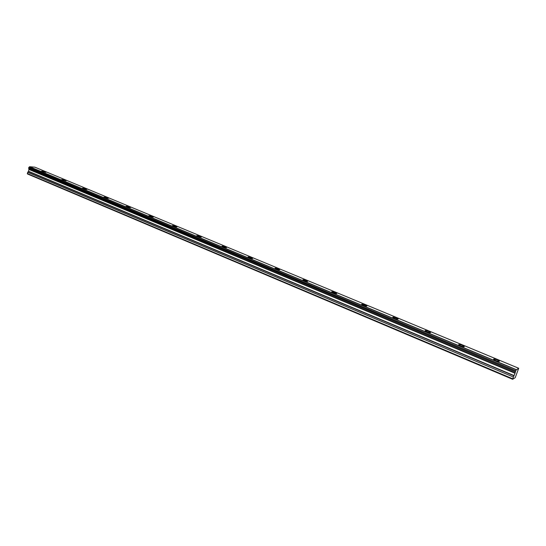 <?xml version="1.0" encoding="UTF-8"?>
<svg xmlns="http://www.w3.org/2000/svg" width="546" height="546" viewBox="0 0 546 546"><rect width="100%" height="100%" fill="white"/><g stroke="black" fill="none" stroke-linecap="round" stroke-linejoin="round"><path stroke-width="0.82" d="M28.624 168.168L28.795 167.492L515.711 370.932L515.376 371.819L28.624 168.168L515.356 371.915L515.144 372.911L28.931 169.164L515.144 372.911M28.713 168.284L28.931 169.164M45.284 171.86L41.639 171.096L45.864 172.372L45.284 171.86M497.194 359.821L493.823 358.975C493.222 359.2 493.864 359.732 495.748 360.578L499.126 361.432C499.733 361.206 499.085 360.667 497.194 359.821M462.285 345.304L458.899 344.465C458.319 344.676 458.906 345.174 460.66 345.959L464.052 346.799C464.632 346.587 464.045 346.089 462.285 345.304M428.712 331.34L425.314 330.514C424.761 330.712 425.3 331.176 426.931 331.907L430.344 332.732C430.896 332.534 430.35 332.07 428.712 331.34M396.41 317.902L392.99 317.089C392.465 317.274 392.963 317.711 394.485 318.386L397.904 319.205C398.43 319.014 397.932 318.577 396.41 317.902M365.301 304.961L361.862 304.156C361.363 304.334 361.821 304.736 363.24 305.364L366.68 306.176C367.178 305.999 366.721 305.589 365.301 304.961M335.319 292.492L331.859 291.694C331.388 291.864 331.811 292.24 333.135 292.82L336.595 293.625C337.066 293.455 336.643 293.079 335.319 292.492M306.408 280.467L302.934 279.675L304.108 280.726L307.589 281.524L306.408 280.467M278.508 268.864L275.013 268.079L276.105 269.062L279.607 269.854L278.508 268.864M251.57 257.664L248.055 256.879L249.078 257.794L252.593 258.586L251.57 257.664M225.546 246.84L222.017 246.055L222.966 246.915L226.501 247.7L225.546 246.84M200.389 236.37L196.84 235.599L197.727 236.398L201.276 237.176L200.389 236.37M176.051 226.249L172.488 225.478L173.314 226.228L176.884 227.006L176.051 226.249M152.505 216.455L148.921 215.684L149.7 216.387L153.283 217.158L152.505 216.455M129.702 206.975L126.099 206.204L126.836 206.859L130.433 207.63L129.702 206.975M107.61 197.782L103.999 197.017L104.682 197.632L108.299 198.403L107.61 197.782M86.193 188.875L82.569 188.111L83.217 188.691L86.848 189.455L86.193 188.875M65.431 180.241L61.794 179.477L66.046 180.781L65.431 180.241M34.937 167.199L518.7 368.27L515.24 377.627L512.66 379.286L27.518 173.99L27.3 173.526L512.735 378.808L512.66 379.286M28.938 169.24L28.528 171.273L27.3 173.526M28.658 168.264L515.376 371.819M29.525 166.783L516.325 369.799L518.693 368.27L34.91 167.185L29.607 166.714L28.795 167.492M515.117 373L513.417 377.027L27.662 172.167M27.621 172.243L513.417 377.027M513.363 377.136L512.735 378.808M516.325 369.799L515.779 370.802L28.87 167.41M28.44 171.424L514.059 375.832M514.161 375.614L28.528 171.273M28.972 169.465L515.049 373.259M516.386 369.683L29.607 166.714M28.965 169.308L515.11 373.068M493.673 359.384L493.823 358.975M458.756 344.86L458.899 344.465M425.177 330.896L425.314 330.514M392.861 317.458L392.99 317.089M361.739 304.511L361.862 304.156M331.75 292.035L331.859 291.694"/></g></svg>
